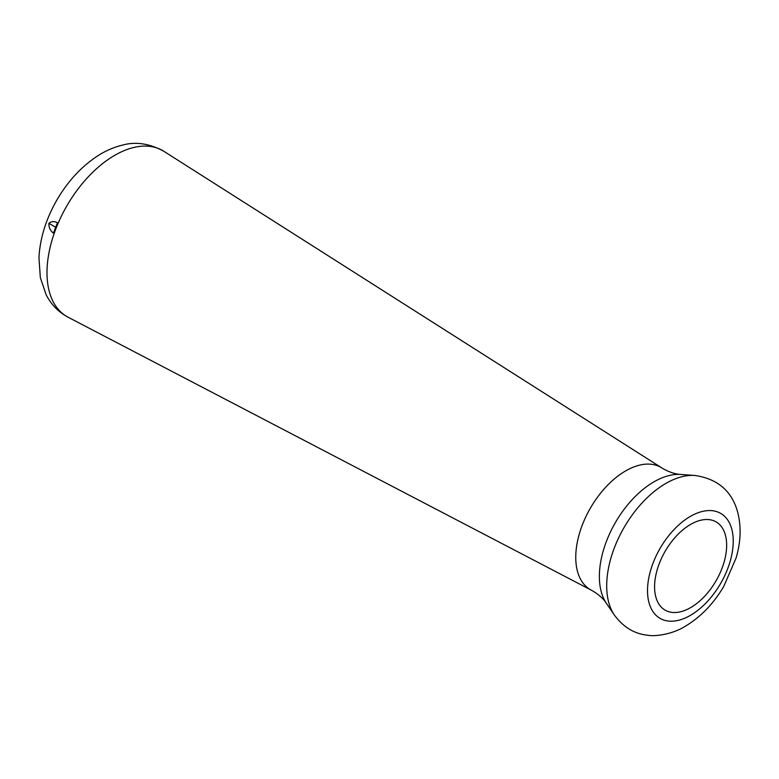 <?xml version="1.0" encoding="UTF-8"?>
<svg xmlns="http://www.w3.org/2000/svg" width="779" height="779" viewBox="0 0 779 779"><rect width="100%" height="100%" fill="white"/><g stroke="black" fill="none" stroke-linecap="round" stroke-linejoin="round"><path stroke-width="1.17" d="M48.902 223.33C51.268 221.304 54.121 221.109 57.471 222.726L53.449 233.096C50.333 230.886 48.814 227.634 48.902 223.33L55.63 227.215M690.613 607.63A50.956 29.417 120 0 0 723.866 562.866A50.956 29.417 120 0 0 716.252 521.988A50.956 29.417 120 0 0 690.613 524.413A50.956 29.417 120 0 0 657.281 569.468A50.956 29.417 120 0 0 665.295 610.239A50.956 29.417 120 0 0 690.613 607.63M68.036 317.189A95.817 55.319 -60 0 1 66.838 205.89A95.817 55.319 -60 0 1 163.824 151.272C149.412 143.511 135.682 141.447 122.644 145.069C113.909 147.143 105.516 150.795 97.453 156.024C80.763 167.057 66.945 182.237 56 201.566C45.698 219.98 40.021 238.666 38.95 257.625L40.333 277.636L46.146 294.744C51.122 304.531 58.425 312.019 68.036 317.189L591.261 590.141A70.587 40.751 -60 0 1 590.375 508.151A70.587 40.751 -60 0 1 661.829 467.916L163.824 151.272M591.261 590.141L592.985 591.095C599.1 594.874 603.569 598.934 606.383 603.287A77.248 44.598 -60 0 1 615.371 522.582A77.248 44.598 -60 0 1 680.768 474.45C675.597 474.187 669.843 472.347 663.504 468.939L661.829 467.916M606.383 603.287L614.3 614.962A83.635 48.288 -60 0 1 624.028 527.578A83.635 48.288 -60 0 1 694.839 475.463L680.768 474.45M690.379 615.381A60.616 34.997 -60 0 1 653.26 562.574A60.616 34.997 -60 0 1 727.498 519.71A60.616 34.997 -60 0 1 690.379 615.381M614.3 614.962C623.239 627.095 634.32 633.843 647.563 635.216C654.808 636.735 672.355 634.369 685.092 626.374C700.594 617.114 713.476 603.813 723.74 586.47L736.058 558.105C740.878 541.804 741.384 526.37 737.567 511.813C731.734 490.897 717.488 478.783 694.839 475.463"/></g></svg>
